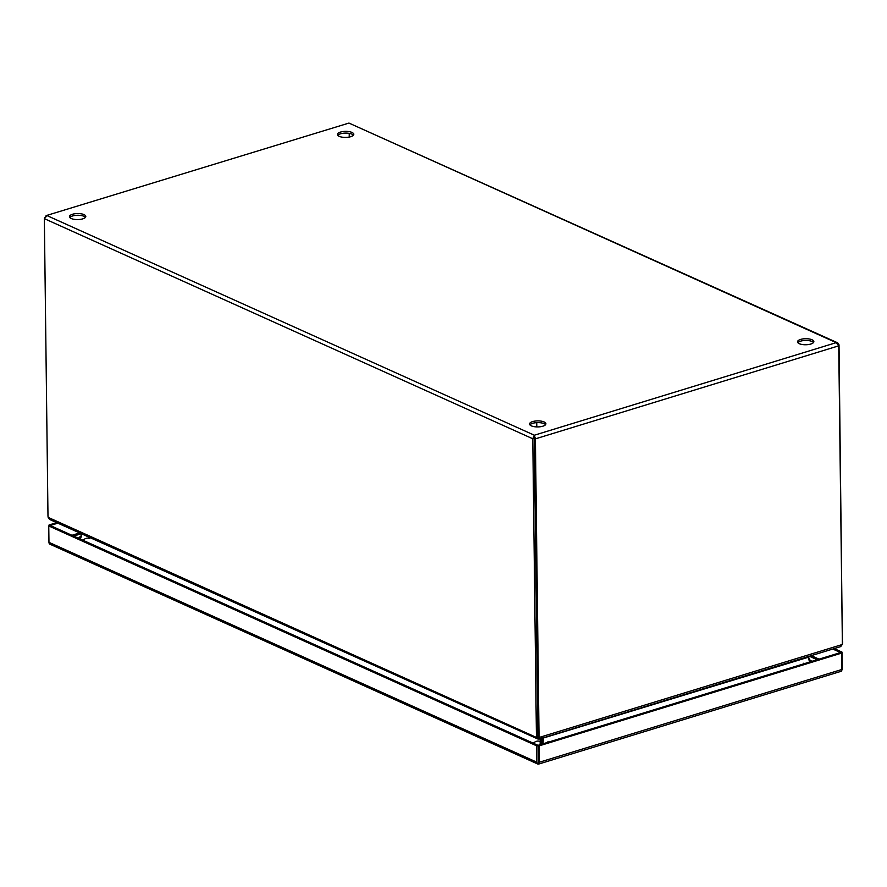 <?xml version="1.0" encoding="UTF-8"?>
<svg xmlns="http://www.w3.org/2000/svg" width="887" height="887" viewBox="0 0 887 887"><rect width="100%" height="100%" fill="white"/><g stroke="black" fill="none" stroke-linecap="round" stroke-linejoin="round"><path stroke-width="1.33" d="M531.346 425.86A8.171 3.016 -0.7 0 0 540.449 426.725A8.171 3.016 -0.7 0 0 545.893 423.798A8.171 3.016 -0.7 0 0 544.097 421.946A8.171 3.016 -0.7 0 0 534.994 421.081A8.171 3.016 -0.7 0 0 529.55 423.997A8.171 3.016 -0.7 0 0 531.346 425.86M545.56 424.673A8.171 3.016 -0.7 0 0 544.119 423.676A8.171 3.016 -0.7 0 0 536.158 422.689A8.171 3.016 -0.7 0 0 529.905 424.862M799.298 343.69A8.171 3.016 -0.7 0 0 808.412 344.555A8.171 3.016 -0.7 0 0 813.856 341.628A8.171 3.016 -0.7 0 0 812.06 339.776A8.171 3.016 -0.7 0 0 802.957 338.912A8.171 3.016 -0.7 0 0 797.513 341.828A8.171 3.016 -0.7 0 0 799.298 343.69M813.523 342.504A8.171 3.016 -0.7 0 0 812.082 341.506A8.171 3.016 -0.7 0 0 804.121 340.519A8.171 3.016 -0.7 0 0 797.856 342.692M71.248 218.512A8.171 3.016 -0.7 0 0 80.351 219.377A8.171 3.016 -0.7 0 0 85.806 216.461A8.171 3.016 -0.7 0 0 84.01 214.61A8.171 3.016 -0.7 0 0 74.896 213.745A8.171 3.016 -0.7 0 0 69.452 216.661A8.171 3.016 -0.7 0 0 71.248 218.512M85.474 217.337A8.171 3.016 -0.7 0 0 84.032 216.339A8.171 3.016 -0.7 0 0 76.071 215.341A8.171 3.016 -0.7 0 0 69.807 217.526M339.211 136.343A8.171 3.016 -0.7 0 0 348.314 137.208A8.171 3.016 -0.7 0 0 353.769 134.292A8.171 3.016 -0.7 0 0 351.973 132.429A8.171 3.016 -0.7 0 0 342.859 131.564A8.171 3.016 -0.7 0 0 337.415 134.491A8.171 3.016 -0.7 0 0 339.211 136.343M353.436 135.157A8.171 3.016 -0.7 0 0 351.995 134.17A8.171 3.016 -0.7 0 0 344.034 133.172A8.171 3.016 -0.7 0 0 337.77 135.345M44.638 217.681L47.1 215.641L44.35 218.657L532.777 438.766L534.351 435.218L535.404 438.854L838.736 345.83L836.208 342.648L837.716 342.848L839.024 344.855L842.351 641.733M46.091 215.63L348.957 123.071L46.091 215.63M837.605 342.803L348.957 123.071L836.208 342.648L534.351 435.218L534.24 438.322L532.777 438.766L536.413 735.556A8.171 4.723 73 0 1 536.269 737.352L537.733 736.897A8.171 4.723 -107 0 0 537.866 735.101L534.24 438.322L535.404 438.854L539.03 735.622L537.866 735.101L534.373 436.947M48.153 517.376L49.572 519.438L537.788 738.971L536.269 737.352L48.153 517.376A8.171 4.723 73 0 1 47.976 515.436L44.35 218.657M838.736 345.83L842.362 642.609A8.171 5.954 -65.7 0 1 842.184 644.539L539.252 737.441A8.171 5.954 -65.7 0 1 539.03 735.622M842.328 643.496L842.517 643.441A8.171 4.723 -107 0 0 842.65 641.645M349.278 137.041L349.234 133.372L349.278 137.041M536.413 735.556L537.866 735.101A8.171 5.954 114.3 0 0 538.087 736.909L539.252 737.441L538.852 739.17L840.721 646.601L842.184 644.539M842.517 643.441L842.184 644.55M538.309 737.441A621.377 229.6 179.3 0 0 538.143 738.272A8.171 3.016 -0.7 0 1 537.788 738.971L537.766 737.23A8.171 3.016 179.3 0 0 538.054 736.764M538.265 737.352L538.42 738.982A8.171 3.016 -0.7 0 1 538.387 738.749L538.276 737.563M809.665 662.035L807.835 656.69M807.869 657.167L543.299 737.807M542.622 738.017L543.276 738.306L543.066 743.783M82.036 534.074L80.329 539.074M540.25 738.738L540.116 744.692M80.373 539.096L82.081 534.085M810.308 661.835L808.401 656.513M541.924 744.138L542.101 737.784M541.647 737.773L541.547 744.248M542.057 738.416L807.979 657.345M832.76 649.04L840.554 652.555L538.021 745.335L538.387 763.84A2.816 2.051 114.3 0 0 538.398 763.829L537.777 764.04L538.376 762.099L538.021 745.335L50.215 525.503L57.843 523.164M834.212 648.597L842.007 652.111L840.554 652.555L841.719 653.087L539.185 745.856L536.557 745.779L48.763 525.958L50.215 525.503L49.051 524.982L56.679 522.643M842.007 652.111L842.218 668.488A2.816 2.051 -65.7 0 1 841.896 669.984M49.062 525.858L49.051 524.982M48.763 525.958L48.962 542.334A2.816 2.051 114.3 0 0 49.971 544.208L537.788 764.04A2.816 2.051 -65.7 0 1 536.757 762.155L536.557 745.779M539.185 745.856L539.385 762.232A2.816 1.63 73 0 1 538.62 764.062L538.243 763.053L537.777 764.04M538.597 764.095L841.153 671.293A2.816 1.63 -107 0 0 841.918 669.463L841.719 653.087M538.243 763.053L538.398 763.829M534.351 435.218L47.1 215.641M538.143 738.272L538.132 737.008M73.688 536.081L81.316 533.741M809.354 656.225L817.149 659.74M811.25 655.637L819.056 659.152M71.925 535.293L79.553 532.954M536.757 762.155L48.962 542.334M841.918 669.463L539.385 762.232M804.442 663.631A8.171 4.723 -107 0 0 803.711 663.221M547.944 741.654A8.171 4.723 73 0 1 548.676 742.064M533.353 743.228A8.171 5.954 -65.7 0 1 539.906 741.454M89.587 538.52A8.171 5.954 114.3 0 0 83.034 540.294M536.801 426.913L536.757 422.644M811.871 661.347L809.521 659.662M81.582 535.404L78.344 538.187"/></g></svg>
